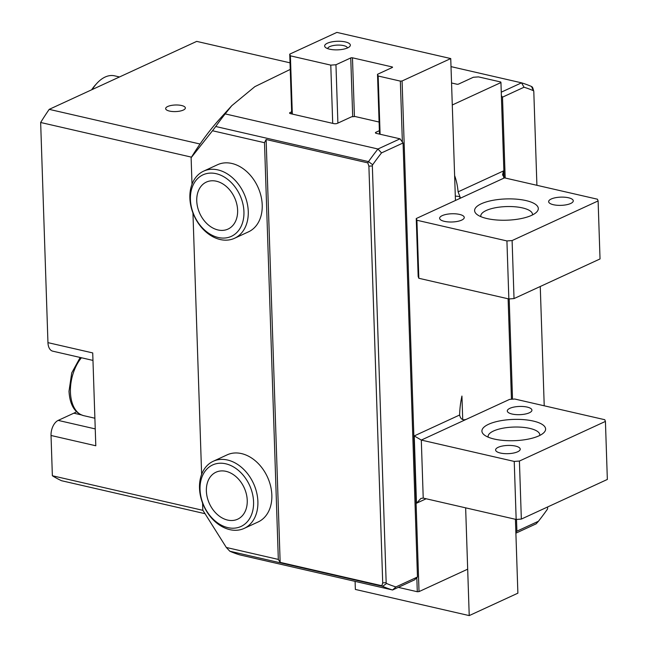 <?xml version="1.0" encoding="UTF-8"?>
<svg xmlns="http://www.w3.org/2000/svg" width="648" height="648" viewBox="0 0 648 648"><rect width="100%" height="100%" fill="white"/><g stroke="black" fill="none" stroke-linecap="round" stroke-linejoin="round"><path stroke-width="0.97" d="M225.998 471.339A25.871 19.108 65.3 0 1 246.353 494.003A25.871 19.108 65.3 0 1 237.638 519.202A25.871 19.108 65.3 0 1 227.618 520.077A25.871 19.108 65.3 0 1 207.263 497.413A25.871 19.108 65.3 0 1 215.978 472.214A25.871 19.108 65.3 0 1 225.998 471.339M216.375 181.213A25.871 19.108 65.3 0 1 236.731 203.877A25.871 19.108 65.3 0 1 228.007 229.084A25.871 19.108 65.3 0 1 217.987 229.959A25.871 19.108 65.3 0 1 197.64 207.295A25.871 19.108 65.3 0 1 206.356 182.088A25.871 19.108 65.3 0 1 216.375 181.213M199.503 488.13A36.96 27.289 65.3 0 1 213.224 461.279A36.96 27.289 65.3 0 1 227.537 460.023A36.96 27.289 65.3 0 1 257.888 501.552A36.96 27.289 65.3 0 1 244.158 528.404A36.96 27.289 65.3 0 1 229.846 529.651A36.96 27.289 65.3 0 1 199.503 488.13M244.158 528.404L258.115 521.972A36.96 27.289 -114.7 0 0 270.572 485.968A36.96 27.289 -114.7 0 0 241.493 453.592A36.96 27.289 -114.7 0 0 227.181 454.839L213.224 461.279M189.872 198.005A36.96 27.289 65.3 0 1 203.602 171.153A36.96 27.289 65.3 0 1 217.914 169.906A36.96 27.289 65.3 0 1 248.265 211.426A36.96 27.289 65.3 0 1 234.536 238.278A36.96 27.289 65.3 0 1 220.223 239.533A36.96 27.289 65.3 0 1 189.872 198.005M234.536 238.278L248.492 231.846A36.96 27.289 -114.7 0 0 260.95 195.85A36.96 27.289 -114.7 0 0 231.871 163.466A36.96 27.289 -114.7 0 0 217.558 164.722L203.602 171.153M95.24 428.911L58.19 420.398L73.848 413.181A36.96 21.643 102.9 0 0 76.513 411.707M253.571 501.86A33.874 25.021 65.3 0 1 227.869 527.626A33.874 25.021 65.3 0 1 200.046 489.556A33.874 25.021 65.3 0 1 225.747 463.798A33.874 25.021 65.3 0 1 253.571 501.86M243.94 211.734A33.874 25.021 65.3 0 1 218.238 237.5A33.874 25.021 65.3 0 1 190.423 199.438A33.874 25.021 65.3 0 1 216.124 173.672A33.874 25.021 65.3 0 1 243.94 211.734M183.287 110.079A9.858 3.289 178.1 0 1 172.36 111.505A9.858 3.289 178.1 0 1 165.653 108.613A9.858 3.289 178.1 0 1 167.711 106.499A9.858 3.289 178.1 0 1 178.637 105.073A9.858 3.289 178.1 0 1 185.352 107.957A9.858 3.289 178.1 0 1 183.287 110.079M58.19 420.398A12.32 7.217 102.9 0 0 51.03 435.48L52.367 475.754A230.988 135.294 102.9 0 0 61.528 480.719L204.979 513.678M290.021 62.832L196.709 41.383L49.208 109.358A230.988 135.294 102.9 0 0 40.654 122.488L47.952 342.638A12.32 7.217 102.9 0 0 52.739 351.167L92.964 360.41M119.507 76.966L114.583 75.832A36.96 21.643 102.9 0 0 96.779 83.454L95.143 85.261A33.874 19.845 102.9 0 0 91.635 89.805M395.92 586.934L417.466 577.004L414.663 579.814L392.583 589.988A261.784 153.333 -77.1 0 1 382.604 586.327L229.821 551.221A261.784 153.333 -77.1 0 0 239.801 554.882L392.583 589.988L395.92 586.934A258.082 151.17 -77.1 0 1 386.573 583.467A1.231 0.721 -77.1 0 1 386.168 582.641L372.349 165.92A1.231 0.721 -77.1 0 1 372.681 164.754A258.082 151.17 -77.1 0 1 381.526 152.904L377.954 149L225.172 113.894A261.784 153.333 102.9 0 0 215.735 126.506L212.495 130.75L264.497 142.698L278.324 559.418L226.322 547.471L202.816 510.17L202.581 503.099M264.497 142.698L266.126 139.506L367.813 162.875L368.89 166.172L382.717 582.892L381.842 585.735L280.155 562.367L278.324 559.418M47.952 342.638L92.721 352.925L95.799 445.767L51.03 435.48M96.779 83.454A36.96 21.643 102.9 0 0 92.251 89.529M367.813 162.875A4.925 2.884 -77.1 0 1 368.518 161.611A261.784 153.333 -77.1 0 1 377.954 149L400.035 138.826L403.064 142.981L381.526 152.904M40.654 122.488L191.484 157.148A230.988 135.294 -77.1 0 1 200.046 144.018L49.208 109.358M386.573 583.467L382.604 586.327A4.925 2.884 -77.1 0 1 381.842 585.735M266.126 139.506L280.155 562.367M52.367 475.754L202.921 510.349M417.466 577.004L403.064 142.981M400.035 138.826L376.383 133.391A2.462 0.826 178.1 0 1 375.427 132.783A2.462 0.826 178.1 0 1 375.945 132.249L379.38 130.669M379.096 122.035L355.104 116.519L351.645 116.77L337.316 123.371A2.462 0.826 178.1 0 1 333.858 123.622L290.555 113.667A2.462 0.826 178.1 0 1 289.599 113.06A2.462 0.826 178.1 0 1 290.118 112.525L291.649 111.821M229.821 551.221L226.322 547.471M201.625 474.36L192.95 212.973M192.002 184.243L191.12 157.739L212.495 130.75M191.484 157.148A230.988 135.294 102.9 0 0 191.12 157.739M451.008 66.623L521.543 82.831A261.784 153.333 -77.1 0 1 531.522 86.492A4.925 2.884 -77.1 0 1 532.915 88.347L533.741 91.157A1.231 0.721 -77.1 0 1 533.798 91.522L536.909 185.296M501.26 92.178L521.543 82.831L524.038 87.229A258.082 151.17 -77.1 0 1 533.393 90.696A1.231 0.721 -77.1 0 1 533.741 91.157M501.374 95.621L502.5 97.16L524.038 87.229M547.576 506.987L547.617 508.243A1.231 0.721 -77.1 0 1 547.277 509.409A258.082 151.17 -77.1 0 1 538.439 521.259L536.171 523.819L515.889 533.166M515.857 532.227L516.902 531.182L516.505 519.429M512.519 399.184L509.19 298.931M505.181 178.006L502.5 97.16M538.439 521.259L516.902 531.182M225.172 113.894L231.781 105.689L254.85 86.654L290.239 69.417M231.401 106.102L220.425 118.211A230.988 135.294 102.9 0 0 200.046 144.018M540.262 286.497L544.223 405.794M532.454 214.95A25.871 8.643 -1.9 0 0 532.494 214.35A25.871 8.643 -1.9 0 0 522.482 207.911A25.871 8.643 -1.9 0 0 486.203 210.511A25.871 8.643 -1.9 0 0 480.784 216.068A25.871 8.643 -1.9 0 0 480.865 216.659M525.965 200.572A31.865 10.643 178.1 0 1 536.358 212.35A31.865 10.643 178.1 0 1 486.94 218.554A31.865 10.643 178.1 0 1 476.798 214.318A31.865 10.643 178.1 0 1 487.369 201.601A31.865 10.643 178.1 0 1 525.965 200.572M503.707 177.495L503.488 170.934L458.104 191.849L460.283 197.551L459.254 198.717L416.251 218.53L418.179 276.558L418.835 278.276L508.85 298.955L514.026 298.582L600.032 258.949L598.112 200.929L512.106 240.562L506.922 240.935L416.907 220.247L416.251 218.53M551.221 199.009A12.32 4.115 -1.9 0 0 548.645 201.658A12.32 4.115 -1.9 0 0 557.037 205.262A12.32 4.115 -1.9 0 0 570.686 203.48A12.32 4.115 -1.9 0 0 573.269 200.84A12.32 4.115 -1.9 0 0 564.878 197.227A12.32 4.115 -1.9 0 0 551.221 199.009M442.211 215.638A12.32 4.115 -1.9 0 0 439.636 218.287A12.32 4.115 -1.9 0 0 448.027 221.9A12.32 4.115 -1.9 0 0 461.676 220.118A12.32 4.115 -1.9 0 0 464.26 217.469A12.32 4.115 -1.9 0 0 455.868 213.856A12.32 4.115 -1.9 0 0 442.211 215.638M455.447 200.467L450.741 58.563L336.887 32.4L289.737 54.132L290.393 55.841L330.78 65.124L335.956 64.751L350.746 57.939A1.231 0.413 178.1 0 1 352.471 57.81L392.081 66.914A1.231 0.413 178.1 0 1 392.558 67.222A1.231 0.413 178.1 0 1 392.299 67.481L377.509 74.301L378.165 76.01L400.351 81.113L402.084 80.984L419.021 591.608L467.678 569.179L465.645 507.846L469.225 615.6L355.363 589.437L355.096 581.378M459.635 415.004L414.242 435.926L416.47 503.237L420.925 498.442L423.225 498.093L516.164 519.453L521.34 519.08L607.346 479.447L605.426 421.419L604.77 419.71L514.755 399.022L509.571 399.395L466.568 419.207C462.858 420.641 460.542 419.24 459.635 415.004A59.13 34.636 102.9 0 1 461.935 396.058L462.721 419.612M504.104 177.722L500.945 82.555L452.28 104.984L454.621 175.559A59.13 34.636 102.9 0 1 458.104 191.849M469.225 615.6L517.882 593.179L515.427 519.283M508.113 298.793L511.45 399.257M500.945 82.555L500.726 81.988L478.54 76.893L473.356 77.258L458.565 84.078A1.231 0.413 178.1 0 1 456.84 84.2L451.551 82.985M503.488 170.934L502.556 174.871L504.517 177.86L597.456 199.211L598.112 200.929M416.907 220.247L418.835 278.276M512.106 240.562L514.026 298.582M506.922 240.935L508.85 298.955M539.768 435.44A25.871 8.643 -1.9 0 0 539.808 434.849A25.871 8.643 -1.9 0 0 529.797 428.401A25.871 8.643 -1.9 0 0 493.517 431.009A25.871 8.643 -1.9 0 0 488.098 436.558A25.871 8.643 -1.9 0 0 488.179 437.149M533.28 421.062A31.865 10.643 178.1 0 1 543.672 432.84A31.865 10.643 178.1 0 1 494.254 439.052A31.865 10.643 178.1 0 1 484.113 434.816A31.865 10.643 178.1 0 1 494.683 422.091A31.865 10.643 178.1 0 1 533.28 421.062M345.36 41.934A12.855 4.293 178.1 0 1 349.547 46.688A12.855 4.293 178.1 0 1 329.621 49.191A12.855 4.293 178.1 0 1 325.531 47.482A12.855 4.293 178.1 0 1 329.791 42.355A12.855 4.293 178.1 0 1 345.36 41.934M347.425 47.992A9.858 3.289 -1.9 0 0 343.618 45.603A9.858 3.289 -1.9 0 0 333.291 45.546A9.858 3.289 -1.9 0 0 327.734 48.649M517.647 451.786A12.32 4.115 -1.9 0 0 520.231 449.145A12.32 4.115 -1.9 0 0 511.839 445.532A12.32 4.115 -1.9 0 0 498.182 447.314A12.32 4.115 -1.9 0 0 495.607 449.963A12.32 4.115 -1.9 0 0 503.99 453.576A12.32 4.115 -1.9 0 0 517.647 451.786M529.343 412.792A12.32 4.115 -1.9 0 0 531.927 410.152A12.32 4.115 -1.9 0 0 523.535 406.539A12.32 4.115 -1.9 0 0 509.887 408.321A12.32 4.115 -1.9 0 0 507.303 410.97A12.32 4.115 -1.9 0 0 515.695 414.574A12.32 4.115 -1.9 0 0 529.343 412.792M289.737 54.132L291.721 113.935M450.741 58.563L402.084 80.984M419.021 591.608L417.296 591.729L398.285 587.363M290.393 55.841L292.321 114.08M400.351 81.113L402.376 142.034M416.826 577.643L417.296 591.729M380.101 134.249L378.165 76.01M330.78 65.124L332.708 123.355M337.892 123.104L335.956 64.751M377.509 74.301L379.493 134.112M414.242 435.926L421.305 440.073L514.237 461.425L516.164 519.453M605.426 421.419L519.421 461.052L514.237 461.425M519.421 461.052L521.34 519.08M81.3 414.898L73.848 413.181M81.429 357.761A33.874 19.845 102.9 0 0 70.438 392.178A33.874 19.845 102.9 0 0 83.592 415.635C74.698 412.954 69.83 404.83 69.004 391.254L71.725 372.9L80.19 357.477M386.168 582.641L382.717 582.892M368.89 166.172L372.349 165.92M372.681 164.754L368.518 161.611L215.735 126.506M375.978 133.277L375.945 132.249M290.15 113.554L290.118 112.525M531.522 86.492L533.393 90.696M455.309 196.174A4.925 1.644 178.1 0 1 458.379 196.433A4.925 1.644 178.1 0 1 460.283 197.6M459.869 198.353A4.925 1.644 178.1 0 1 459.254 198.717L504.517 177.86M416.47 503.237L426.157 498.766M350.746 57.939L352.698 116.697M354.424 116.567L352.471 57.81M392.081 66.914L392.105 67.578M466.568 419.207L421.305 440.073L423.225 498.093M83.592 415.635L94.883 418.227"/></g></svg>
